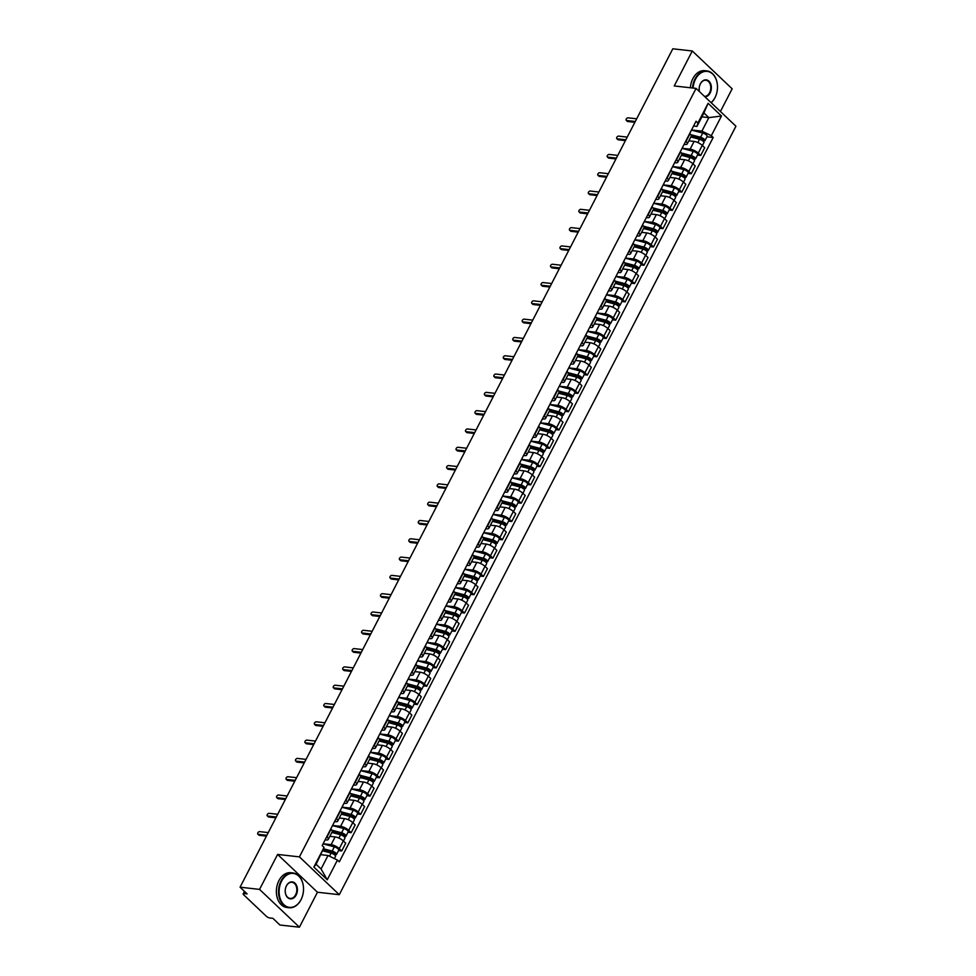<?xml version="1.0" encoding="UTF-8"?>
<svg xmlns="http://www.w3.org/2000/svg" width="976" height="976" viewBox="0 0 976 976"><rect width="100%" height="100%" fill="white"/><g stroke="black" fill="none" stroke-linecap="round" stroke-linejoin="round"><path stroke-width="1.46" d="M720.422 111.508L732.146 88.804L692.289 50.984L672.806 48.8L240.072 887.196L259.555 889.392L299.412 927.2L317.456 892.235L339.282 894.687L735.928 126.209L696.071 88.401L299.425 856.879L277.599 854.427L259.555 889.392M299.412 927.2L279.929 925.016L272.877 918.318L269.84 917.977A2.806 0.927 -152.7 0 1 266.289 916.244L243.732 894.846A2.806 0.927 -152.7 0 1 243.195 893.784L244.451 891.356M692.289 50.984L674.233 85.949L696.071 88.401M244.976 891.844L244.098 893.552L247.123 893.894L240.072 887.196M244.098 893.552A2.806 0.927 -152.7 0 0 243.195 893.784M323.117 843.764L331.12 844.667A6.442 2.147 27.3 0 1 339.294 848.644L341.722 850.95L345.724 843.215L343.296 840.909A6.442 2.147 -152.7 0 0 335.122 836.92L329.851 836.334M328.241 839.445L332.23 831.711A6.442 2.147 -152.7 0 0 331.01 829.258L327.021 837.005A6.442 2.147 27.3 0 1 328.241 839.445A6.442 2.147 27.3 0 1 326.179 839.97L325.13 839.86M338.513 850.596L341.722 850.95M332.56 825.464L340.575 826.367A6.442 2.147 27.3 0 1 348.737 830.344L351.177 832.65L355.166 824.915L352.739 822.597A6.442 2.147 -152.7 0 0 344.565 818.62L339.294 818.022M336.195 818.437L336.464 818.705A6.442 2.147 27.3 0 1 337.684 821.145A6.442 2.147 27.3 0 1 335.634 821.67L334.585 821.56M347.968 832.296L351.177 832.65M337.684 821.145L341.685 813.411A6.442 2.147 -152.7 0 0 340.465 810.958L340.185 810.69M342.015 807.164L350.018 808.055A6.442 2.147 27.3 0 1 358.192 812.044L360.62 814.35L364.621 806.603L362.181 804.297A6.442 2.147 -152.7 0 0 354.02 800.32L348.749 799.722M345.638 800.137L345.907 800.393A6.442 2.147 27.3 0 1 347.139 802.845A6.442 2.147 27.3 0 1 345.077 803.37L344.028 803.248M357.411 813.984L360.62 814.35M347.139 802.845L351.128 795.098A6.442 2.147 -152.7 0 0 349.908 792.658L349.628 792.39M351.458 788.852L359.461 789.755A6.442 2.147 27.3 0 1 367.635 793.744L370.063 796.05L374.064 788.303L371.636 785.997A6.442 2.147 -152.7 0 0 363.462 782.008L358.192 781.422M355.081 781.837L355.362 782.093A6.442 2.147 27.3 0 1 356.582 784.545A6.442 2.147 27.3 0 1 354.52 785.07L353.471 784.948M366.854 795.684L370.063 796.05M356.582 784.545L360.571 776.798A6.442 2.147 -152.7 0 0 359.351 774.346L359.083 774.09M360.9 770.552L368.916 771.455A6.442 2.147 27.3 0 1 377.078 775.444L379.518 777.75L383.507 770.003L381.079 767.697A6.442 2.147 -152.7 0 0 372.905 763.708L367.635 763.122M364.524 763.525L364.804 763.793A6.442 2.147 27.3 0 1 366.024 766.245A6.442 2.147 27.3 0 1 363.975 766.77L362.926 766.648M376.309 777.384L379.518 777.75M366.024 766.245L370.026 758.498A6.442 2.147 -152.7 0 0 368.806 756.046L368.525 755.79M370.355 752.252L378.359 753.155A6.442 2.147 27.3 0 1 386.533 757.132L388.96 759.438L392.962 751.703L390.522 749.397A6.442 2.147 -152.7 0 0 382.36 745.408L377.09 744.81M373.979 745.225L374.247 745.493A6.442 2.147 27.3 0 1 375.467 747.933A6.442 2.147 27.3 0 1 373.418 748.458L372.368 748.348M385.752 759.084L388.96 759.438M375.467 747.933L379.469 740.198A6.442 2.147 -152.7 0 0 378.249 737.746L377.968 737.49M379.798 733.952L387.801 734.855A6.442 2.147 27.3 0 1 395.975 738.832L398.403 741.138L402.405 733.391L399.977 731.085A6.442 2.147 -152.7 0 0 391.803 727.108L386.533 726.51M383.422 726.925L383.702 727.193A6.442 2.147 27.3 0 1 384.922 729.633A6.442 2.147 27.3 0 1 382.86 730.158L381.811 730.048M395.195 740.784L398.403 741.138M384.922 729.633L388.912 721.886A6.442 2.147 -152.7 0 0 387.692 719.446L387.423 719.178M389.241 715.652L397.256 716.543A6.442 2.147 27.3 0 1 405.418 720.532L407.858 722.838L411.848 715.091L409.42 712.785A6.442 2.147 -152.7 0 0 401.246 708.808L395.975 708.21M392.864 708.625L393.145 708.881A6.442 2.147 27.3 0 1 394.365 711.333A6.442 2.147 27.3 0 1 392.315 711.858L391.266 711.736M404.65 722.472L407.858 722.838M394.365 711.333L398.367 703.586A6.442 2.147 -152.7 0 0 397.147 701.146L396.866 700.878M398.696 697.34L406.699 698.243A6.442 2.147 27.3 0 1 414.873 702.232L417.301 704.538L421.303 696.791L418.863 694.485A6.442 2.147 -152.7 0 0 410.701 690.496L405.43 689.91M402.319 690.325L402.588 690.581A6.442 2.147 27.3 0 1 403.808 693.033A6.442 2.147 27.3 0 1 401.758 693.558L400.709 693.436M414.092 704.172L417.301 704.538M403.808 693.033L407.809 685.286A6.442 2.147 -152.7 0 0 406.589 682.834L406.309 682.578M408.139 679.04L416.142 679.943A6.442 2.147 27.3 0 1 424.316 683.92L426.744 686.238L430.745 678.491L428.318 676.185A6.442 2.147 -152.7 0 0 420.144 672.196L414.873 671.61M411.762 672.013L412.043 672.281A6.442 2.147 27.3 0 1 413.263 674.733A6.442 2.147 27.3 0 1 411.201 675.258L410.152 675.136M423.535 685.872L426.744 686.238M413.263 674.733L417.252 666.986A6.442 2.147 -152.7 0 0 416.032 664.534L415.764 664.278M417.582 660.74L425.597 661.643A6.442 2.147 27.3 0 1 433.759 665.62L436.199 667.926L440.188 660.191L437.76 657.885A6.442 2.147 -152.7 0 0 429.586 653.896L424.316 653.298M421.205 653.713L421.486 653.981A6.442 2.147 27.3 0 1 422.706 656.421A6.442 2.147 27.3 0 1 420.656 656.946L419.607 656.836M432.99 667.572L436.199 667.926M422.706 656.421L426.707 648.686A6.442 2.147 -152.7 0 0 425.487 646.234L425.207 645.966M427.037 642.44L435.04 643.33A6.442 2.147 27.3 0 1 443.214 647.32L445.642 649.626L449.643 641.879L447.203 639.573A6.442 2.147 -152.7 0 0 439.041 635.596L433.759 634.998M430.66 635.413L430.928 635.669A6.442 2.147 27.3 0 1 432.148 638.121A6.442 2.147 27.3 0 1 430.099 638.646L429.05 638.524M442.433 649.272L445.642 649.626M432.148 638.121L436.15 630.374A6.442 2.147 -152.7 0 0 434.93 627.934L434.649 627.666M436.479 624.14L444.483 625.03A6.442 2.147 27.3 0 1 452.657 629.02L455.084 631.326L459.086 623.579L456.658 621.273A6.442 2.147 -152.7 0 0 448.484 617.296L443.214 616.698M440.103 617.113L440.383 617.369A6.442 2.147 27.3 0 1 441.603 619.821A6.442 2.147 27.3 0 1 439.542 620.346L438.492 620.224M451.876 630.96L455.084 631.326M441.603 619.821L445.593 612.074A6.442 2.147 -152.7 0 0 444.373 609.634L444.104 609.366M445.922 605.828L453.938 606.73A6.442 2.147 27.3 0 1 462.099 610.72L464.539 613.026L468.529 605.279L466.101 602.973A6.442 2.147 -152.7 0 0 457.927 598.983L452.657 598.398M449.546 598.813L449.826 599.069A6.442 2.147 27.3 0 1 451.046 601.521A6.442 2.147 27.3 0 1 448.984 602.046L447.935 601.924M461.331 612.66L464.539 613.026M451.046 601.521L455.048 593.774A6.442 2.147 -152.7 0 0 453.828 591.322L453.547 591.066M455.377 587.528L463.38 588.43A6.442 2.147 27.3 0 1 471.554 592.408L473.982 594.713L477.984 586.979L475.544 584.673A6.442 2.147 -152.7 0 0 467.382 580.683L462.099 580.098M459.001 580.5L459.269 580.769A6.442 2.147 27.3 0 1 460.489 583.209A6.442 2.147 27.3 0 1 458.439 583.733L457.39 583.624M470.774 594.36L473.982 594.713M460.489 583.209L464.491 575.474A6.442 2.147 -152.7 0 0 463.271 573.022L462.99 572.766M464.82 569.228L472.823 570.13A6.442 2.147 27.3 0 1 480.997 574.108L483.425 576.413L487.427 568.679L484.999 566.361A6.442 2.147 -152.7 0 0 476.825 562.383L471.554 561.786M468.443 562.2L468.724 562.469A6.442 2.147 27.3 0 1 469.944 564.909A6.442 2.147 27.3 0 1 467.882 565.433L466.833 565.324M480.216 576.06L483.425 576.413M469.944 564.909L473.933 557.174A6.442 2.147 -152.7 0 0 472.713 554.722L472.445 554.453M474.263 550.928L482.278 551.818A6.442 2.147 27.3 0 1 490.44 555.808L492.88 558.113L496.869 550.366L494.442 548.061A6.442 2.147 -152.7 0 0 486.268 544.083L480.997 543.486M477.886 543.9L478.167 544.157A6.442 2.147 27.3 0 1 479.387 546.609A6.442 2.147 27.3 0 1 477.325 547.133L476.276 547.011M489.671 557.747L492.88 558.113M479.387 546.609L483.388 538.862A6.442 2.147 -152.7 0 0 482.168 536.422L481.888 536.153M483.706 532.615L491.721 533.518A6.442 2.147 27.3 0 1 499.895 537.508L502.323 539.813L506.312 532.066L503.884 529.761A6.442 2.147 -152.7 0 0 495.71 525.771L490.44 525.186M487.341 525.6L487.61 525.857A6.442 2.147 27.3 0 1 488.83 528.309A6.442 2.147 27.3 0 1 486.78 528.833L485.731 528.711M499.114 539.447L502.323 539.813M488.83 528.309L492.831 520.562A6.442 2.147 -152.7 0 0 491.611 518.11L491.331 517.853M493.161 514.315L501.164 515.218A6.442 2.147 27.3 0 1 509.338 519.208L511.766 521.513L515.767 513.766L513.327 511.461A6.442 2.147 -152.7 0 0 505.165 507.471L499.895 506.886M496.784 507.288L497.065 507.557A6.442 2.147 27.3 0 1 498.285 510.009A6.442 2.147 27.3 0 1 496.223 510.533L495.174 510.411M508.557 521.147L511.766 521.513M498.285 510.009L502.274 502.262A6.442 2.147 -152.7 0 0 501.054 499.81L500.786 499.553M502.603 496.015L510.619 496.918A6.442 2.147 27.3 0 1 518.781 500.895L521.221 503.201L525.21 495.466L522.782 493.161A6.442 2.147 -152.7 0 0 514.608 489.171L509.338 488.573M506.227 488.988L506.507 489.257A6.442 2.147 27.3 0 1 507.727 491.697A6.442 2.147 27.3 0 1 505.666 492.221L504.616 492.111M518.012 502.847L521.221 503.201M507.727 491.697L511.729 483.962A6.442 2.147 -152.7 0 0 510.509 481.51L510.228 481.253M512.046 477.715L520.062 478.606A6.442 2.147 27.3 0 1 528.236 482.595L530.663 484.901L534.653 477.154L532.225 474.848A6.442 2.147 -152.7 0 0 524.051 470.871L518.781 470.273M515.682 470.688L515.95 470.944A6.442 2.147 27.3 0 1 517.17 473.397A6.442 2.147 27.3 0 1 515.121 473.921L514.071 473.811M527.455 484.547L530.663 484.901M517.17 473.397L521.172 465.65A6.442 2.147 -152.7 0 0 519.952 463.21L519.671 462.941M521.501 459.415L529.504 460.306A6.442 2.147 27.3 0 1 537.678 464.295L540.106 466.601L544.108 458.854L541.668 456.548A6.442 2.147 -152.7 0 0 533.506 452.571L528.236 451.973M525.125 452.388L525.405 452.644A6.442 2.147 27.3 0 1 526.625 455.097A6.442 2.147 27.3 0 1 524.563 455.621L523.514 455.499M536.898 466.235L540.106 466.601M526.625 455.097L530.615 447.35A6.442 2.147 -152.7 0 0 529.395 444.91L529.126 444.641M530.944 441.103L538.947 442.006A6.442 2.147 27.3 0 1 547.121 445.995L549.549 448.301L553.551 440.554L551.123 438.248A6.442 2.147 -152.7 0 0 542.949 434.259L537.678 433.673M534.567 434.088L534.848 434.344A6.442 2.147 27.3 0 1 536.068 436.797A6.442 2.147 27.3 0 1 534.006 437.321L532.957 437.199M546.34 447.935L549.549 448.301M536.068 436.797L540.057 429.05A6.442 2.147 -152.7 0 0 538.837 426.597L538.569 426.341M540.387 422.803L548.402 423.706A6.442 2.147 27.3 0 1 556.564 427.683L559.004 429.989L562.993 422.254L560.566 419.948A6.442 2.147 -152.7 0 0 552.392 415.959L547.121 415.373M544.022 415.776L544.291 416.044A6.442 2.147 27.3 0 1 545.511 418.497A6.442 2.147 27.3 0 1 543.461 419.021L542.412 418.899M555.795 429.635L559.004 429.989M545.511 418.497L549.512 410.75A6.442 2.147 -152.7 0 0 548.292 408.297L548.012 408.041M549.842 404.503L557.845 405.406A6.442 2.147 27.3 0 1 566.019 409.383L568.447 411.689L572.448 403.954L570.008 401.648A6.442 2.147 -152.7 0 0 561.847 397.659L556.576 397.061M553.465 397.476L553.746 397.744A6.442 2.147 27.3 0 1 554.966 400.184A6.442 2.147 27.3 0 1 552.904 400.709L551.855 400.599M565.238 411.335L568.447 411.689M554.966 400.184L558.955 392.45A6.442 2.147 -152.7 0 0 557.735 389.997L557.455 389.729M559.285 386.203L567.288 387.094A6.442 2.147 27.3 0 1 575.462 391.083L577.89 393.389L581.891 385.642L579.463 383.336A6.442 2.147 -152.7 0 0 571.289 379.359L566.019 378.761M562.908 379.176L563.189 379.432A6.442 2.147 27.3 0 1 564.409 381.884A6.442 2.147 27.3 0 1 562.347 382.409L561.298 382.287M574.681 393.035L577.89 393.389M564.409 381.884L568.398 374.137A6.442 2.147 -152.7 0 0 567.178 371.697L566.91 371.429M568.727 367.891L576.743 368.794A6.442 2.147 27.3 0 1 584.905 372.783L587.345 375.089L591.334 367.342L588.906 365.036A6.442 2.147 -152.7 0 0 580.732 361.047L575.462 360.461M572.363 360.876L572.631 361.132A6.442 2.147 27.3 0 1 573.851 363.584A6.442 2.147 27.3 0 1 571.802 364.109L570.753 363.987M584.136 374.723L587.345 375.089M573.851 363.584L577.853 355.837A6.442 2.147 -152.7 0 0 576.633 353.385L576.352 353.129M578.182 349.591L586.186 350.494A6.442 2.147 27.3 0 1 594.36 354.483L596.787 356.789L600.789 349.042L598.349 346.736A6.442 2.147 -152.7 0 0 590.187 342.747L584.917 342.161M581.806 342.576L582.074 342.832A6.442 2.147 27.3 0 1 583.294 345.284A6.442 2.147 27.3 0 1 581.245 345.809L580.195 345.687M593.579 356.423L596.787 356.789M583.294 345.284L587.296 337.537A6.442 2.147 -152.7 0 0 586.076 335.085L585.795 334.829M587.625 331.291L595.628 332.194A6.442 2.147 27.3 0 1 603.802 336.171L606.23 338.477L610.232 330.742L607.804 328.436A6.442 2.147 -152.7 0 0 599.63 324.447L594.36 323.861M591.249 324.264L591.529 324.532A6.442 2.147 27.3 0 1 592.749 326.972A6.442 2.147 27.3 0 1 590.687 327.497L589.638 327.387M603.022 338.123L606.23 338.477M592.749 326.972L596.739 319.237A6.442 2.147 -152.7 0 0 595.519 316.785L595.25 316.529M597.068 312.991L605.083 313.894A6.442 2.147 27.3 0 1 613.245 317.871L615.685 320.177L619.675 312.43L617.247 310.124A6.442 2.147 -152.7 0 0 609.073 306.147L603.802 305.549M600.691 305.964L600.972 306.232A6.442 2.147 27.3 0 1 602.192 308.672A6.442 2.147 27.3 0 1 600.142 309.197L599.093 309.087M612.477 319.823L615.685 320.177M602.192 308.672L606.194 300.937A6.442 2.147 -152.7 0 0 604.974 298.485L604.693 298.217M606.523 294.691L614.526 295.582A6.442 2.147 27.3 0 1 622.7 299.571L625.128 301.877L629.13 294.13L626.69 291.824A6.442 2.147 -152.7 0 0 618.528 287.847L613.257 287.249M610.146 287.664L610.415 287.92A6.442 2.147 27.3 0 1 611.635 290.372A6.442 2.147 27.3 0 1 609.585 290.897L608.536 290.775M621.919 301.511L625.128 301.877M611.635 290.372L615.636 282.625A6.442 2.147 -152.7 0 0 614.416 280.185L614.136 279.917M615.966 276.379L623.969 277.282A6.442 2.147 27.3 0 1 632.143 281.271L634.571 283.577L638.572 275.83L636.145 273.524A6.442 2.147 -152.7 0 0 627.971 269.535L622.7 268.949M619.589 269.364L619.87 269.62A6.442 2.147 27.3 0 1 621.09 272.072A6.442 2.147 27.3 0 1 619.028 272.597L617.979 272.475M631.362 283.211L634.571 283.577M621.09 272.072L625.079 264.325A6.442 2.147 -152.7 0 0 623.859 261.873L623.591 261.617M625.409 258.079L633.424 258.982A6.442 2.147 27.3 0 1 641.586 262.959L644.026 265.277L648.015 257.53L645.587 255.224A6.442 2.147 -152.7 0 0 637.413 251.235L632.143 250.649M629.032 251.052L629.313 251.32A6.442 2.147 27.3 0 1 630.533 253.772A6.442 2.147 27.3 0 1 628.483 254.297L627.434 254.175M640.817 264.911L644.026 265.277M630.533 253.772L634.534 246.025A6.442 2.147 -152.7 0 0 633.314 243.573L633.034 243.317M634.864 239.779L642.867 240.682A6.442 2.147 27.3 0 1 651.041 244.659L653.469 246.965L657.47 239.23L655.03 236.924A6.442 2.147 -152.7 0 0 646.868 232.935L641.586 232.337M638.487 232.752L638.755 233.02A6.442 2.147 27.3 0 1 639.975 235.46A6.442 2.147 27.3 0 1 637.926 235.985L636.877 235.875M650.26 246.611L653.469 246.965M639.975 235.46L643.977 227.725A6.442 2.147 -152.7 0 0 642.757 225.273L642.476 225.017M644.306 221.479L652.31 222.369A6.442 2.147 27.3 0 1 660.484 226.359L662.911 228.665L666.913 220.918L664.485 218.612A6.442 2.147 -152.7 0 0 656.311 214.635L651.041 214.037M647.93 214.452L648.21 214.708A6.442 2.147 27.3 0 1 649.43 217.16A6.442 2.147 27.3 0 1 647.369 217.685L646.319 217.575M659.703 228.311L662.911 228.665M649.43 217.16L653.42 209.413A6.442 2.147 -152.7 0 0 652.2 206.973L651.931 206.705M653.749 203.179L661.765 204.069A6.442 2.147 27.3 0 1 669.926 208.059L672.366 210.365L676.356 202.618L673.928 200.312A6.442 2.147 -152.7 0 0 665.754 196.335L660.484 195.737M657.373 196.152L657.653 196.408A6.442 2.147 27.3 0 1 658.873 198.86A6.442 2.147 27.3 0 1 656.811 199.385L655.762 199.263M669.158 209.999L672.366 210.365M658.873 198.86L662.875 191.113A6.442 2.147 -152.7 0 0 661.655 188.673L661.374 188.405M663.204 184.867L671.207 185.769A6.442 2.147 27.3 0 1 679.381 189.759L681.809 192.065L685.811 184.318L683.371 182.012A6.442 2.147 -152.7 0 0 675.209 178.022L669.926 177.437M666.828 177.852L667.096 178.108A6.442 2.147 27.3 0 1 668.316 180.56A6.442 2.147 27.3 0 1 666.266 181.085L665.217 180.963M678.601 191.699L681.809 192.065M668.316 180.56L672.318 172.813A6.442 2.147 -152.7 0 0 671.098 170.361L670.817 170.105M672.647 166.567L680.65 167.469A6.442 2.147 27.3 0 1 688.824 171.447L691.252 173.752L695.254 166.018L692.826 163.712A6.442 2.147 -152.7 0 0 684.652 159.722L679.381 159.137M676.27 159.539L676.551 159.808A6.442 2.147 27.3 0 1 677.771 162.26A6.442 2.147 27.3 0 1 675.709 162.785L674.66 162.663M688.043 173.399L691.252 173.752M677.771 162.26L681.76 154.513A6.442 2.147 -152.7 0 0 680.54 152.061L680.272 151.805M682.09 148.267L690.105 149.169A6.442 2.147 27.3 0 1 698.267 153.147L700.707 155.452L704.696 147.718L702.269 145.4A6.442 2.147 -152.7 0 0 694.095 141.422L688.824 140.825M685.713 141.239L685.994 141.508A6.442 2.147 27.3 0 1 687.214 143.948A6.442 2.147 27.3 0 1 685.152 144.472L684.103 144.363M697.498 155.099L700.707 155.452M687.214 143.948L691.215 136.213A6.442 2.147 -152.7 0 0 689.995 133.761L689.715 133.492M328.021 855.488L337.44 860.076L327.265 879.791L313.869 867.078L324.044 847.375L316.114 864.297L321.067 868.982L328.021 855.488L321.067 854.708M701.903 116.852L708.857 117.632L703.916 112.948L696.949 126.441L697.913 123.013L696.047 121.231L322.178 845.594L324.044 847.375M697.913 123.013L708.088 103.297L721.484 116.01L711.309 135.713L701.89 131.126L708.857 117.632L721.484 116.01M337.44 860.076L339.306 861.857L713.188 137.494L711.309 135.713M339.282 894.687L299.425 856.879M317.456 892.235L277.599 854.427M691.533 129.967L701.89 131.126M696.949 126.441L693.558 126.05M706.941 136.799L713.188 137.494M327.265 879.791L321.067 868.982M313.869 867.078L316.114 864.297M703.916 112.948L708.088 103.297M266.436 836.115L259.287 835.31A1.61 1 133.5 0 1 258.884 835.127A1.61 1 133.5 0 1 258.677 834.724M268.254 832.601L259.64 831.625A1.61 1 -46.5 0 0 258.006 832.565A1.61 1 -46.5 0 0 257.847 834.151A1.61 1 -46.5 0 0 258.25 834.321L266.863 835.297M323.019 850.926L331.12 853.061A3.501 1.171 27.3 0 1 334.341 854.659A3.501 1.171 27.3 0 1 335.512 856.416L334.39 858.587M323.446 849.498L332.816 851.975L334.927 853.597L334.024 854.427M323.642 848.815L332.157 851.072A3.501 1.171 27.3 0 1 335.366 852.67A3.501 1.171 27.3 0 1 336.537 854.427A3.501 1.171 27.3 0 1 335.427 854.708L335.097 855.342M323.068 843.862L334.329 846.851A3.501 1.171 27.3 0 1 337.55 848.437A3.501 1.171 27.3 0 1 338.721 850.206L336.537 854.427M334.719 853.073L335.427 854.708M275.891 817.815L268.742 817.01A1.61 1 133.5 0 1 268.327 816.827A1.61 1 133.5 0 1 268.119 816.424M277.709 814.289L269.095 813.325A1.61 1 -46.5 0 0 267.448 814.265A1.61 1 -46.5 0 0 267.29 815.838A1.61 1 -46.5 0 0 267.705 816.021L276.306 816.997M285.334 799.503L278.184 798.71A1.61 1 133.5 0 1 277.77 798.527A1.61 1 133.5 0 1 277.574 798.124M287.151 795.989L278.538 795.025A1.61 1 -46.5 0 0 276.891 795.952A1.61 1 -46.5 0 0 276.733 797.538A1.61 1 -46.5 0 0 277.147 797.721L285.761 798.685M331.852 832.455L340.575 834.761A3.501 1.171 27.3 0 1 343.784 836.359A3.501 1.171 27.3 0 1 344.955 838.116L343.442 841.056M332.279 831.04L342.259 833.675L344.369 835.285L343.467 836.127M331.84 830.186L341.6 832.772A3.501 1.171 27.3 0 1 344.821 834.358A3.501 1.171 27.3 0 1 345.992 836.127A3.501 1.171 27.3 0 1 344.87 836.408L344.54 837.042M332.511 825.562L343.784 828.539A3.501 1.171 27.3 0 1 346.992 830.137A3.501 1.171 27.3 0 1 348.164 831.906L345.992 836.127M344.174 834.773L344.87 836.408M341.295 814.155L350.018 816.461A3.501 1.171 27.3 0 1 353.239 818.059A3.501 1.171 27.3 0 1 354.41 819.816L352.897 822.744M341.722 812.74L351.714 815.375L353.812 816.985L352.922 817.827M341.295 811.886L351.043 814.46A3.501 1.171 27.3 0 1 354.264 816.058A3.501 1.171 27.3 0 1 355.435 817.827A3.501 1.171 27.3 0 1 354.312 818.108L353.995 818.742M341.954 807.262L353.227 810.239A3.501 1.171 27.3 0 1 356.447 811.837A3.501 1.171 27.3 0 1 357.619 813.594L355.435 817.827M353.617 816.473L354.312 818.108M301.047 899.616A17.08 12.139 96.4 0 0 298.705 876.07A17.08 12.139 96.4 0 0 281.588 881.157A17.08 12.139 96.4 0 0 283.931 904.703A17.08 12.139 96.4 0 0 301.047 899.616M281.051 880.901A17.507 12.444 -83.6 0 1 292.971 872.959A17.507 12.444 -83.6 0 1 300.986 899.799A17.507 12.444 -83.6 0 1 289.067 907.741A17.507 12.444 -83.6 0 1 281.051 880.901M296.179 894.992A8.54 6.076 -83.6 0 1 287.627 897.542A8.54 6.076 -83.6 0 1 286.456 885.769A8.54 6.076 -83.6 0 1 295.008 883.231A8.54 6.076 -83.6 0 1 296.179 894.992M286.395 885.964A8.125 5.771 96.4 0 0 290.116 898.42A8.125 5.771 96.4 0 0 295.643 894.736A8.125 5.771 96.4 0 0 291.934 882.28A8.125 5.771 96.4 0 0 286.395 885.964M289.067 907.741L286.92 907.497A17.507 12.444 -83.6 0 1 278.904 880.657A17.507 12.444 -83.6 0 1 290.824 872.715L292.971 872.959M711.089 102.651A17.08 12.139 96.4 0 0 715.005 97.576A17.08 12.139 96.4 0 0 712.663 74.042A17.08 12.139 96.4 0 0 695.546 79.129A17.08 12.139 96.4 0 0 693.119 88.072M692.521 87.999A17.507 12.444 -83.6 0 1 695.022 78.873A17.507 12.444 -83.6 0 1 706.929 70.931A17.507 12.444 -83.6 0 1 714.944 97.771A17.507 12.444 -83.6 0 1 711.199 102.748M699.475 91.634A8.54 6.076 -83.6 0 1 700.414 83.741A8.54 6.076 -83.6 0 1 708.966 81.191A8.54 6.076 -83.6 0 1 710.138 92.964A8.54 6.076 -83.6 0 1 704.989 96.868M704.513 96.417A8.125 5.771 96.4 0 0 709.601 92.708A8.125 5.771 96.4 0 0 705.892 80.252A8.125 5.771 96.4 0 0 700.353 83.936A8.125 5.771 96.4 0 0 699.536 91.683M690.374 87.767A17.507 12.444 -83.6 0 1 692.862 78.629A17.507 12.444 -83.6 0 1 704.782 70.687L706.929 70.931M294.776 781.203L287.627 780.397A1.61 1 133.5 0 1 287.212 780.227A1.61 1 133.5 0 1 287.017 779.824M296.594 777.689L287.981 776.725A1.61 1 -46.5 0 0 286.346 777.652A1.61 1 -46.5 0 0 286.188 779.238A1.61 1 -46.5 0 0 286.59 779.421L295.203 780.385M304.231 762.903L297.082 762.097A1.61 1 133.5 0 1 296.667 761.914A1.61 1 133.5 0 1 296.46 761.512M306.049 759.389L297.436 758.413A1.61 1 -46.5 0 0 295.789 759.352A1.61 1 -46.5 0 0 295.63 760.938A1.61 1 -46.5 0 0 296.045 761.121L304.646 762.085M313.674 744.603L306.525 743.797A1.61 1 133.5 0 1 306.11 743.614A1.61 1 133.5 0 1 305.915 743.212M315.492 741.077L306.879 740.113A1.61 1 -46.5 0 0 305.232 741.052A1.61 1 -46.5 0 0 305.073 742.638A1.61 1 -46.5 0 0 305.488 742.809L314.101 743.785M350.738 795.855L359.461 798.161A3.501 1.171 27.3 0 1 362.682 799.747A3.501 1.171 27.3 0 1 363.853 801.516L362.34 804.444M351.177 794.427L361.157 797.075L363.267 798.685L362.364 799.527M350.738 793.586L360.498 796.16A3.501 1.171 27.3 0 1 363.706 797.758A3.501 1.171 27.3 0 1 364.878 799.515A3.501 1.171 27.3 0 1 363.767 799.808L363.438 800.442M351.409 788.962L362.669 791.939A3.501 1.171 27.3 0 1 365.89 793.537A3.501 1.171 27.3 0 1 367.061 795.294L364.878 799.515M363.06 798.173L363.767 799.808M360.193 777.543L368.904 779.848A3.501 1.171 27.3 0 1 372.124 781.447A3.501 1.171 27.3 0 1 373.296 783.216L371.783 786.144M360.62 776.127L370.599 778.775L372.71 780.385L371.807 781.215M360.181 775.286L369.941 777.86A3.501 1.171 27.3 0 1 373.161 779.458A3.501 1.171 27.3 0 1 374.333 781.215A3.501 1.171 27.3 0 1 373.21 781.495L372.881 782.13M360.852 770.662L372.124 773.639A3.501 1.171 27.3 0 1 375.333 775.237A3.501 1.171 27.3 0 1 376.504 776.994L374.333 781.215M372.515 779.861L373.21 781.495M369.636 759.243L378.359 761.548A3.501 1.171 27.3 0 1 381.579 763.147A3.501 1.171 27.3 0 1 382.751 764.903L381.238 767.844M370.063 757.827L380.054 760.463L382.153 762.073L381.262 762.915M369.636 756.973L379.383 759.56A3.501 1.171 27.3 0 1 382.604 761.158A3.501 1.171 27.3 0 1 383.775 762.915A3.501 1.171 27.3 0 1 382.653 763.195L382.336 763.83M370.294 752.35L381.567 755.326A3.501 1.171 27.3 0 1 384.788 756.925A3.501 1.171 27.3 0 1 385.959 758.694L383.775 762.915M381.958 761.561L382.653 763.195M379.078 740.943L387.801 743.248A3.501 1.171 27.3 0 1 391.022 744.847A3.501 1.171 27.3 0 1 392.193 746.603L390.681 749.531M379.518 739.527L389.497 742.163L391.608 743.773L390.705 744.615M379.078 738.673L388.838 741.248A3.501 1.171 27.3 0 1 392.047 742.846A3.501 1.171 27.3 0 1 393.218 744.615A3.501 1.171 27.3 0 1 392.108 744.895L391.779 745.53M379.749 734.05L391.01 737.026A3.501 1.171 27.3 0 1 394.231 738.625A3.501 1.171 27.3 0 1 395.402 740.381L393.218 744.615M391.4 743.261L392.108 744.895M388.533 722.643L397.244 724.948A3.501 1.171 27.3 0 1 400.465 726.547A3.501 1.171 27.3 0 1 401.636 728.303L400.123 731.231M388.96 721.227L398.94 723.863L401.051 725.473L400.148 726.315M388.521 720.373L398.281 722.948A3.501 1.171 27.3 0 1 401.502 724.546A3.501 1.171 27.3 0 1 402.673 726.303A3.501 1.171 27.3 0 1 401.551 726.595L401.221 727.23M389.192 715.75L400.465 718.726A3.501 1.171 27.3 0 1 403.674 720.325A3.501 1.171 27.3 0 1 404.845 722.081L402.673 726.303M400.855 724.961L401.551 726.595M397.976 704.343L406.699 706.648A3.501 1.171 27.3 0 1 409.92 708.234A3.501 1.171 27.3 0 1 411.091 710.003L409.566 712.931M398.403 702.915L408.395 705.563L410.493 707.173L409.603 708.015M397.976 702.073L407.724 704.648A3.501 1.171 27.3 0 1 410.945 706.246A3.501 1.171 27.3 0 1 412.116 708.003A3.501 1.171 27.3 0 1 410.994 708.295L410.676 708.918M398.635 697.45L409.908 700.426A3.501 1.171 27.3 0 1 413.129 702.025A3.501 1.171 27.3 0 1 414.3 703.781L412.116 708.003M410.298 706.648L410.994 708.295M407.419 686.03L416.142 688.336A3.501 1.171 27.3 0 1 419.363 689.934A3.501 1.171 27.3 0 1 420.534 691.691L419.021 694.631M407.846 684.615L417.838 687.25L419.948 688.873L419.046 689.703M407.419 683.773L417.167 686.348A3.501 1.171 27.3 0 1 420.388 687.946A3.501 1.171 27.3 0 1 421.559 689.703A3.501 1.171 27.3 0 1 420.449 689.983L420.119 690.618M408.09 679.15L419.351 682.126A3.501 1.171 27.3 0 1 422.571 683.725A3.501 1.171 27.3 0 1 423.743 685.481L421.559 689.703M419.741 688.348L420.449 689.983M416.874 667.73L425.585 670.036A3.501 1.171 27.3 0 1 428.806 671.634A3.501 1.171 27.3 0 1 429.977 673.391L428.464 676.331M417.301 666.315L427.281 668.95L429.391 670.561L428.488 671.403M416.862 665.461L426.622 668.048A3.501 1.171 27.3 0 1 429.843 669.646A3.501 1.171 27.3 0 1 431.014 671.403A3.501 1.171 27.3 0 1 429.891 671.683L429.562 672.318M417.533 660.837L428.793 663.814A3.501 1.171 27.3 0 1 432.014 665.412A3.501 1.171 27.3 0 1 433.185 667.181L431.014 671.403M429.196 670.048L429.891 671.683M426.317 649.43L435.04 651.736A3.501 1.171 27.3 0 1 438.261 653.334A3.501 1.171 27.3 0 1 439.42 655.091L437.907 658.019M426.744 648.015L436.736 650.65L438.834 652.261L437.943 653.103M426.317 647.161L436.065 649.735A3.501 1.171 27.3 0 1 439.285 651.334A3.501 1.171 27.3 0 1 440.457 653.103A3.501 1.171 27.3 0 1 439.334 653.383L439.005 654.018M426.976 642.537L438.248 645.514A3.501 1.171 27.3 0 1 441.469 647.112A3.501 1.171 27.3 0 1 442.64 648.869L440.457 653.103M438.639 651.748L439.334 653.383M435.76 631.13L444.483 633.436A3.501 1.171 27.3 0 1 447.703 635.034A3.501 1.171 27.3 0 1 448.875 636.791L447.362 639.719M436.187 629.715L446.178 632.35L448.289 633.961L447.386 634.803M435.76 628.861L445.507 631.435A3.501 1.171 27.3 0 1 448.728 633.034A3.501 1.171 27.3 0 1 449.899 634.79A3.501 1.171 27.3 0 1 448.789 635.083L448.46 635.718M436.431 624.237L447.691 627.214A3.501 1.171 27.3 0 1 450.912 628.812A3.501 1.171 27.3 0 1 452.083 630.569L449.899 634.79M448.082 633.448L448.789 635.083M445.215 612.83L453.925 615.124A3.501 1.171 27.3 0 1 457.146 616.722A3.501 1.171 27.3 0 1 458.317 618.491L456.805 621.419M445.642 611.403L455.621 614.05L457.732 615.661L456.829 616.503M445.202 610.561L454.962 613.135A3.501 1.171 27.3 0 1 458.183 614.734A3.501 1.171 27.3 0 1 459.354 616.49A3.501 1.171 27.3 0 1 458.232 616.783L457.903 617.405M445.873 605.937L457.134 608.914A3.501 1.171 27.3 0 1 460.355 610.512A3.501 1.171 27.3 0 1 461.526 612.269L459.354 616.49M457.537 615.136L458.232 616.783M454.657 594.518L463.38 596.824A3.501 1.171 27.3 0 1 466.589 598.422A3.501 1.171 27.3 0 1 467.76 600.179L466.247 603.119M455.084 593.103L465.076 595.738L467.175 597.349L466.284 598.19M454.657 592.249L464.405 594.835A3.501 1.171 27.3 0 1 467.626 596.434A3.501 1.171 27.3 0 1 468.797 598.19A3.501 1.171 27.3 0 1 467.675 598.471L467.345 599.105M455.316 587.625L466.589 590.614A3.501 1.171 27.3 0 1 469.81 592.2A3.501 1.171 27.3 0 1 470.981 593.969L468.797 598.19M466.979 596.836L467.675 598.471M464.1 576.218L472.823 578.524A3.501 1.171 27.3 0 1 476.044 580.122A3.501 1.171 27.3 0 1 477.215 581.879L475.702 584.819M464.527 574.803L474.519 577.438L476.63 579.049L475.727 579.89M464.1 573.949L473.848 576.535A3.501 1.171 27.3 0 1 477.069 578.121A3.501 1.171 27.3 0 1 478.24 579.89A3.501 1.171 27.3 0 1 477.13 580.171L476.8 580.805M464.759 569.325L476.032 572.302A3.501 1.171 27.3 0 1 479.253 573.9A3.501 1.171 27.3 0 1 480.424 575.669L478.24 579.89M476.422 578.536L477.13 580.171M473.555 557.918L482.266 560.224A3.501 1.171 27.3 0 1 485.487 561.822A3.501 1.171 27.3 0 1 486.658 563.579L485.145 566.507M473.982 556.503L483.962 559.138L486.072 560.749L485.17 561.59M473.543 555.649L483.303 558.223A3.501 1.171 27.3 0 1 486.524 559.821A3.501 1.171 27.3 0 1 487.683 561.578A3.501 1.171 27.3 0 1 486.573 561.871L486.243 562.505M474.214 551.025L485.475 554.002A3.501 1.171 27.3 0 1 488.695 555.6A3.501 1.171 27.3 0 1 489.867 557.357L487.683 561.578M485.877 560.236L486.573 561.871M482.998 539.618L491.721 541.924A3.501 1.171 27.3 0 1 494.93 543.51A3.501 1.171 27.3 0 1 496.101 545.279L494.588 548.207M483.425 538.191L493.417 540.838L495.515 542.449L494.625 543.29M482.998 537.349L492.746 539.923A3.501 1.171 27.3 0 1 495.967 541.521A3.501 1.171 27.3 0 1 497.138 543.278A3.501 1.171 27.3 0 1 496.015 543.571L495.686 544.205M483.657 532.725L494.93 535.702A3.501 1.171 27.3 0 1 498.15 537.3A3.501 1.171 27.3 0 1 499.309 539.057L497.138 543.278M495.32 541.936L496.015 543.571M492.441 521.306L501.164 523.612A3.501 1.171 27.3 0 1 504.385 525.21A3.501 1.171 27.3 0 1 505.556 526.979L504.043 529.907M492.868 519.891L502.86 522.538L504.97 524.149L504.067 524.978M492.441 519.049L502.189 521.623A3.501 1.171 27.3 0 1 505.409 523.221A3.501 1.171 27.3 0 1 506.581 524.978A3.501 1.171 27.3 0 1 505.47 525.259L505.141 525.893M493.1 514.425L504.372 517.402A3.501 1.171 27.3 0 1 507.593 519A3.501 1.171 27.3 0 1 508.764 520.757L506.581 524.978M504.763 523.624L505.47 525.259M501.896 503.006L510.607 505.312A3.501 1.171 27.3 0 1 513.827 506.91A3.501 1.171 27.3 0 1 514.999 508.667L513.486 511.607M502.323 501.591L512.302 504.226L514.413 505.836L513.51 506.678M501.884 500.737L511.644 503.323A3.501 1.171 27.3 0 1 514.852 504.921A3.501 1.171 27.3 0 1 516.023 506.678A3.501 1.171 27.3 0 1 514.913 506.959L514.584 507.593M502.555 496.113L513.815 499.09A3.501 1.171 27.3 0 1 517.036 500.688A3.501 1.171 27.3 0 1 518.207 502.457L516.023 506.678M514.218 505.324L514.913 506.959M511.339 484.706L520.062 487.012A3.501 1.171 27.3 0 1 523.27 488.61A3.501 1.171 27.3 0 1 524.441 490.367L522.929 493.295M511.766 483.291L521.745 485.926L523.856 487.536L522.953 488.378M511.326 482.437L521.086 485.011A3.501 1.171 27.3 0 1 524.307 486.609A3.501 1.171 27.3 0 1 525.478 488.378A3.501 1.171 27.3 0 1 524.356 488.659L524.027 489.293M511.997 477.813L523.27 480.79A3.501 1.171 27.3 0 1 526.479 482.388A3.501 1.171 27.3 0 1 527.65 484.145L525.478 488.378M523.661 487.024L524.356 488.659M520.781 466.406L529.504 468.712A3.501 1.171 27.3 0 1 532.725 470.31A3.501 1.171 27.3 0 1 533.896 472.067L532.384 474.995M521.208 464.991L531.2 467.626L533.299 469.236L532.408 470.078M520.781 464.137L530.529 466.711A3.501 1.171 27.3 0 1 533.75 468.309A3.501 1.171 27.3 0 1 534.921 470.066A3.501 1.171 27.3 0 1 533.799 470.359L533.482 470.993M521.44 459.513L532.713 462.49A3.501 1.171 27.3 0 1 535.934 464.088A3.501 1.171 27.3 0 1 537.105 465.845L534.921 470.066M533.103 468.724L533.799 470.359M323.117 726.303L315.968 725.497A1.61 1 133.5 0 1 315.553 725.314A1.61 1 133.5 0 1 315.358 724.912M324.935 722.777L316.322 721.813A1.61 1 -46.5 0 0 314.687 722.74A1.61 1 -46.5 0 0 314.516 724.326A1.61 1 -46.5 0 0 314.931 724.509L323.544 725.473M332.572 707.99L325.423 707.197A1.61 1 133.5 0 1 325.008 707.014A1.61 1 133.5 0 1 324.801 706.612M334.378 704.477L325.777 703.513A1.61 1 -46.5 0 0 324.13 704.44A1.61 1 -46.5 0 0 323.971 706.026A1.61 1 -46.5 0 0 324.386 706.209L332.987 707.173M342.015 689.69L334.866 688.885A1.61 1 133.5 0 1 334.451 688.714A1.61 1 133.5 0 1 334.243 688.312M343.833 686.177L335.219 685.213A1.61 1 -46.5 0 0 333.572 686.14A1.61 1 -46.5 0 0 333.414 687.726A1.61 1 -46.5 0 0 333.829 687.909L342.442 688.873M351.458 671.39L344.308 670.585A1.61 1 133.5 0 1 343.894 670.402A1.61 1 133.5 0 1 343.698 670M353.275 667.877L344.662 666.901A1.61 1 -46.5 0 0 343.027 667.84A1.61 1 -46.5 0 0 342.857 669.426A1.61 1 -46.5 0 0 343.271 669.609L351.885 670.573M360.913 653.09L353.751 652.285A1.61 1 133.5 0 1 353.349 652.102A1.61 1 133.5 0 1 353.141 651.7M362.718 649.565L354.117 648.601A1.61 1 -46.5 0 0 352.47 649.54A1.61 1 -46.5 0 0 352.312 651.114A1.61 1 -46.5 0 0 352.726 651.297L361.327 652.273M370.355 634.79L363.206 633.985A1.61 1 133.5 0 1 362.791 633.802A1.61 1 133.5 0 1 362.584 633.4M372.173 631.265L363.56 630.301A1.61 1 -46.5 0 0 361.913 631.228A1.61 1 -46.5 0 0 361.754 632.814A1.61 1 -46.5 0 0 362.169 632.997L370.782 633.961M379.798 616.478L372.649 615.673A1.61 1 133.5 0 1 372.234 615.502A1.61 1 133.5 0 1 372.039 615.1M381.616 612.965L373.003 612.001A1.61 1 -46.5 0 0 371.368 612.928A1.61 1 -46.5 0 0 371.197 614.514A1.61 1 -46.5 0 0 371.612 614.697L380.225 615.661M389.253 598.178L382.092 597.373A1.61 1 133.5 0 1 381.689 597.19A1.61 1 133.5 0 1 381.482 596.8M391.059 594.665L382.458 593.689A1.61 1 -46.5 0 0 380.811 594.628A1.61 1 -46.5 0 0 380.652 596.214A1.61 1 -46.5 0 0 381.055 596.397L389.668 597.361M398.696 579.878L391.547 579.073A1.61 1 133.5 0 1 391.132 578.89A1.61 1 133.5 0 1 390.925 578.487M400.514 576.365L391.901 575.389A1.61 1 -46.5 0 0 390.254 576.328A1.61 1 -46.5 0 0 390.095 577.914A1.61 1 -46.5 0 0 390.51 578.085L399.123 579.061M408.139 561.578L400.99 560.773A1.61 1 133.5 0 1 400.575 560.59A1.61 1 133.5 0 1 400.38 560.187M409.957 558.052L401.343 557.089A1.61 1 -46.5 0 0 399.709 558.028A1.61 1 -46.5 0 0 399.538 559.602A1.61 1 -46.5 0 0 399.953 559.785L408.566 560.761M417.594 543.266L410.432 542.473A1.61 1 133.5 0 1 410.03 542.29A1.61 1 133.5 0 1 409.822 541.887M419.399 539.752L410.798 538.789A1.61 1 -46.5 0 0 409.151 539.716A1.61 1 -46.5 0 0 408.993 541.302A1.61 1 -46.5 0 0 409.395 541.485L418.009 542.449M427.037 524.966L419.887 524.161A1.61 1 133.5 0 1 419.473 523.99A1.61 1 133.5 0 1 419.265 523.587M428.854 521.452L420.241 520.489A1.61 1 -46.5 0 0 418.594 521.416A1.61 1 -46.5 0 0 418.436 523.002A1.61 1 -46.5 0 0 418.85 523.185L427.451 524.149M436.479 506.666L429.33 505.861A1.61 1 133.5 0 1 428.915 505.678A1.61 1 133.5 0 1 428.72 505.275M438.297 503.152L429.684 502.176A1.61 1 -46.5 0 0 428.037 503.116A1.61 1 -46.5 0 0 427.878 504.702A1.61 1 -46.5 0 0 428.293 504.885L436.906 505.849M445.922 488.366L438.773 487.561A1.61 1 133.5 0 1 438.37 487.378A1.61 1 133.5 0 1 438.163 486.975M447.74 484.84L439.139 483.876A1.61 1 -46.5 0 0 437.492 484.816A1.61 1 -46.5 0 0 437.333 486.402A1.61 1 -46.5 0 0 437.736 486.573L446.349 487.549M455.377 470.066L448.228 469.261A1.61 1 133.5 0 1 447.813 469.078A1.61 1 133.5 0 1 447.606 468.675M457.195 466.54L448.582 465.576A1.61 1 -46.5 0 0 446.935 466.504A1.61 1 -46.5 0 0 446.776 468.09A1.61 1 -46.5 0 0 447.191 468.273L455.792 469.236M464.82 451.754L457.671 450.961A1.61 1 133.5 0 1 457.256 450.778A1.61 1 133.5 0 1 457.061 450.375M466.638 448.24L458.025 447.276A1.61 1 -46.5 0 0 456.378 448.204A1.61 1 -46.5 0 0 456.219 449.79A1.61 1 -46.5 0 0 456.634 449.973L465.247 450.936M474.263 433.454L467.114 432.649A1.61 1 133.5 0 1 466.711 432.466A1.61 1 133.5 0 1 466.504 432.075M476.081 429.94L467.48 428.976A1.61 1 -46.5 0 0 465.833 429.904A1.61 1 -46.5 0 0 465.674 431.49A1.61 1 -46.5 0 0 466.077 431.673L474.69 432.636M483.718 415.154L476.569 414.349A1.61 1 133.5 0 1 476.154 414.166A1.61 1 133.5 0 1 475.946 413.763M485.536 411.64L476.922 410.664A1.61 1 -46.5 0 0 475.275 411.604A1.61 1 -46.5 0 0 475.117 413.19A1.61 1 -46.5 0 0 475.532 413.373L484.133 414.336M493.161 396.854L486.011 396.049A1.61 1 133.5 0 1 485.597 395.866A1.61 1 133.5 0 1 485.401 395.463M494.978 393.328L486.365 392.364A1.61 1 -46.5 0 0 484.718 393.304A1.61 1 -46.5 0 0 484.56 394.877A1.61 1 -46.5 0 0 484.974 395.06L493.588 396.036M502.603 378.554L495.454 377.749A1.61 1 133.5 0 1 495.052 377.566A1.61 1 133.5 0 1 494.844 377.163M504.421 375.028L495.808 374.064A1.61 1 -46.5 0 0 494.173 374.991A1.61 1 -46.5 0 0 494.015 376.577A1.61 1 -46.5 0 0 494.417 376.76L503.03 377.724M530.236 448.106L538.947 450.412A3.501 1.171 27.3 0 1 542.168 451.998A3.501 1.171 27.3 0 1 543.339 453.767L541.826 456.695M530.663 446.679L540.643 449.326L542.754 450.936L541.851 451.778M530.224 445.837L539.984 448.411A3.501 1.171 27.3 0 1 543.193 450.009A3.501 1.171 27.3 0 1 544.364 451.766A3.501 1.171 27.3 0 1 543.254 452.059L542.924 452.681M530.895 441.213L542.156 444.19A3.501 1.171 27.3 0 1 545.377 445.788A3.501 1.171 27.3 0 1 546.548 447.545L544.364 451.766M542.546 450.412L543.254 452.059M539.679 429.794L548.402 432.1A3.501 1.171 27.3 0 1 551.611 433.698A3.501 1.171 27.3 0 1 552.782 435.455L551.269 438.395M540.106 428.379L550.086 431.014L552.196 432.636L551.294 433.466M539.667 427.537L549.427 430.111A3.501 1.171 27.3 0 1 552.648 431.709A3.501 1.171 27.3 0 1 553.819 433.466A3.501 1.171 27.3 0 1 552.697 433.747L552.367 434.381M540.338 422.913L551.611 425.89A3.501 1.171 27.3 0 1 554.819 427.488A3.501 1.171 27.3 0 1 555.991 429.245L553.819 433.466M552.001 432.112L552.697 433.747M549.122 411.494L557.845 413.8A3.501 1.171 27.3 0 1 561.066 415.398A3.501 1.171 27.3 0 1 562.237 417.155L560.724 420.095M549.549 410.079L559.541 412.714L561.639 414.324L560.749 415.166M549.122 409.225L558.87 411.811A3.501 1.171 27.3 0 1 562.091 413.397A3.501 1.171 27.3 0 1 563.262 415.166A3.501 1.171 27.3 0 1 562.139 415.447L561.822 416.081M549.781 404.601L561.054 407.578A3.501 1.171 27.3 0 1 564.274 409.176A3.501 1.171 27.3 0 1 565.446 410.945L563.262 415.166M561.444 413.812L562.139 415.447M558.565 393.194L567.288 395.5A3.501 1.171 27.3 0 1 570.509 397.098A3.501 1.171 27.3 0 1 571.68 398.855L570.167 401.783M559.004 391.779L568.984 394.414L571.094 396.024L570.191 396.866M558.565 390.925L568.325 393.499A3.501 1.171 27.3 0 1 571.533 395.097A3.501 1.171 27.3 0 1 572.705 396.866A3.501 1.171 27.3 0 1 571.594 397.147L571.265 397.781M559.236 386.301L570.496 389.278A3.501 1.171 27.3 0 1 573.717 390.876A3.501 1.171 27.3 0 1 574.888 392.633L572.705 396.866M570.887 395.512L571.594 397.147M512.058 360.242L504.909 359.436A1.61 1 133.5 0 1 504.494 359.266A1.61 1 133.5 0 1 504.287 358.863M513.876 356.728L505.263 355.764A1.61 1 -46.5 0 0 503.616 356.691A1.61 1 -46.5 0 0 503.457 358.277A1.61 1 -46.5 0 0 503.872 358.46L512.473 359.424M568.02 374.894L576.743 377.2A3.501 1.171 27.3 0 1 579.951 378.798A3.501 1.171 27.3 0 1 581.123 380.555L579.61 383.483M568.447 373.466L578.426 376.114L580.537 377.724L579.634 378.566M568.008 372.625L577.768 375.199A3.501 1.171 27.3 0 1 580.988 376.797A3.501 1.171 27.3 0 1 582.16 378.554A3.501 1.171 27.3 0 1 581.037 378.847L580.708 379.481M568.679 368.001L579.951 370.978A3.501 1.171 27.3 0 1 583.16 372.576A3.501 1.171 27.3 0 1 584.331 374.333L582.16 378.554M580.342 377.212L581.037 378.847M521.501 341.942L514.352 341.136A1.61 1 133.5 0 1 513.937 340.953A1.61 1 133.5 0 1 513.742 340.551M523.319 338.428L514.706 337.452A1.61 1 -46.5 0 0 513.059 338.391A1.61 1 -46.5 0 0 512.9 339.977A1.61 1 -46.5 0 0 513.315 340.16L521.928 341.124M577.463 356.594L586.186 358.887A3.501 1.171 27.3 0 1 589.406 360.486A3.501 1.171 27.3 0 1 590.578 362.255L589.065 365.183M577.89 355.166L587.881 357.814L589.98 359.424L589.089 360.254M577.463 354.325L587.21 356.899A3.501 1.171 27.3 0 1 590.431 358.497A3.501 1.171 27.3 0 1 591.602 360.254A3.501 1.171 27.3 0 1 590.48 360.534L590.163 361.169M578.121 349.701L589.394 352.678A3.501 1.171 27.3 0 1 592.615 354.276A3.501 1.171 27.3 0 1 593.786 356.033L591.602 360.254M589.785 358.9L590.48 360.534M530.944 323.642L523.795 322.836A1.61 1 133.5 0 1 523.38 322.653A1.61 1 133.5 0 1 523.185 322.251M532.762 320.128L524.149 319.152A1.61 1 -46.5 0 0 522.514 320.091A1.61 1 -46.5 0 0 522.355 321.677A1.61 1 -46.5 0 0 522.758 321.848L531.371 322.824M586.905 338.282L595.628 340.587A3.501 1.171 27.3 0 1 598.849 342.186A3.501 1.171 27.3 0 1 600.02 343.942L598.508 346.883M587.345 336.866L597.324 339.502L599.435 341.112L598.532 341.954M586.905 336.012L596.665 338.599A3.501 1.171 27.3 0 1 599.874 340.197A3.501 1.171 27.3 0 1 601.045 341.954A3.501 1.171 27.3 0 1 599.935 342.234L599.606 342.869M587.576 331.389L598.837 334.378A3.501 1.171 27.3 0 1 602.058 335.964A3.501 1.171 27.3 0 1 603.229 337.733L601.045 341.954M599.227 340.6L599.935 342.234M540.399 305.342L533.25 304.536A1.61 1 133.5 0 1 532.835 304.353A1.61 1 133.5 0 1 532.628 303.951M542.205 301.816L533.604 300.852A1.61 1 -46.5 0 0 531.957 301.791A1.61 1 -46.5 0 0 531.798 303.365A1.61 1 -46.5 0 0 532.213 303.548L540.814 304.512M596.36 319.982L605.071 322.287A3.501 1.171 27.3 0 1 608.292 323.886A3.501 1.171 27.3 0 1 609.463 325.642L607.95 328.583M596.787 318.566L606.767 321.202L608.878 322.812L607.975 323.654M596.348 317.712L606.108 320.299A3.501 1.171 27.3 0 1 609.329 321.885A3.501 1.171 27.3 0 1 610.5 323.654A3.501 1.171 27.3 0 1 609.378 323.934L609.048 324.569M597.019 313.089L608.292 316.065A3.501 1.171 27.3 0 1 611.501 317.664A3.501 1.171 27.3 0 1 612.672 319.42L610.5 323.654M608.682 322.3L609.378 323.934M549.842 287.029L542.693 286.236A1.61 1 133.5 0 1 542.278 286.053A1.61 1 133.5 0 1 542.07 285.651M551.66 283.516L543.046 282.552A1.61 1 -46.5 0 0 541.399 283.479A1.61 1 -46.5 0 0 541.241 285.065A1.61 1 -46.5 0 0 541.656 285.248L550.269 286.212M605.803 301.682L614.526 303.987A3.501 1.171 27.3 0 1 617.747 305.586A3.501 1.171 27.3 0 1 618.918 307.342L617.405 310.27M606.23 300.266L616.222 302.902L618.32 304.512L617.43 305.354M605.803 299.412L615.551 301.987A3.501 1.171 27.3 0 1 618.772 303.585A3.501 1.171 27.3 0 1 619.943 305.342A3.501 1.171 27.3 0 1 618.821 305.634L618.503 306.269M606.462 294.789L617.735 297.765A3.501 1.171 27.3 0 1 620.956 299.364A3.501 1.171 27.3 0 1 622.127 301.12L619.943 305.342M618.125 304L618.821 305.634M559.285 268.729L552.135 267.924A1.61 1 133.5 0 1 551.721 267.753A1.61 1 133.5 0 1 551.525 267.351M561.102 265.216L552.489 264.252A1.61 1 -46.5 0 0 550.854 265.179A1.61 1 -46.5 0 0 550.684 266.765A1.61 1 -46.5 0 0 551.098 266.948L559.712 267.912M615.246 283.382L623.969 285.687A3.501 1.171 27.3 0 1 627.19 287.273A3.501 1.171 27.3 0 1 628.361 289.042L626.848 291.97M615.673 281.954L625.665 284.602L627.775 286.212L626.873 287.054M615.246 281.112L624.994 283.687A3.501 1.171 27.3 0 1 628.215 285.285A3.501 1.171 27.3 0 1 629.386 287.042A3.501 1.171 27.3 0 1 628.276 287.334L627.946 287.969M615.917 276.489L627.178 279.465A3.501 1.171 27.3 0 1 630.398 281.064A3.501 1.171 27.3 0 1 631.57 282.82L629.386 287.042M627.568 285.687L628.276 287.334M568.74 250.429L561.578 249.624A1.61 1 133.5 0 1 561.176 249.441A1.61 1 133.5 0 1 560.968 249.039M570.545 246.916L561.944 245.94A1.61 1 -46.5 0 0 560.297 246.879A1.61 1 -46.5 0 0 560.139 248.465A1.61 1 -46.5 0 0 560.553 248.648L569.154 249.612M624.701 265.069L633.412 267.375A3.501 1.171 27.3 0 1 636.633 268.973A3.501 1.171 27.3 0 1 637.804 270.742L636.291 273.67M625.128 263.654L635.108 266.302L637.218 267.912L636.315 268.742M624.689 262.812L634.449 265.387A3.501 1.171 27.3 0 1 637.67 266.985A3.501 1.171 27.3 0 1 638.841 268.742A3.501 1.171 27.3 0 1 637.718 269.022L637.389 269.657M625.36 258.189L636.62 261.165A3.501 1.171 27.3 0 1 639.841 262.764A3.501 1.171 27.3 0 1 641.012 264.52L638.841 268.742M637.023 267.387L637.718 269.022M578.182 232.129L571.033 231.324A1.61 1 133.5 0 1 570.618 231.141A1.61 1 133.5 0 1 570.411 230.739M580 228.604L571.387 227.64A1.61 1 -46.5 0 0 569.74 228.579A1.61 1 -46.5 0 0 569.581 230.165A1.61 1 -46.5 0 0 569.996 230.336L578.609 231.312M634.144 246.769L642.867 249.075A3.501 1.171 27.3 0 1 646.088 250.673A3.501 1.171 27.3 0 1 647.259 252.43L645.734 255.37M634.571 245.354L644.563 247.989L646.661 249.6L645.77 250.442M634.144 244.5L643.892 247.087A3.501 1.171 27.3 0 1 647.112 248.685A3.501 1.171 27.3 0 1 648.284 250.442A3.501 1.171 27.3 0 1 647.161 250.722L646.832 251.357M634.803 239.876L646.075 242.853A3.501 1.171 27.3 0 1 649.296 244.451A3.501 1.171 27.3 0 1 650.467 246.22L648.284 250.442M646.466 249.087L647.161 250.722M587.625 213.829L580.476 213.024A1.61 1 133.5 0 1 580.061 212.841A1.61 1 133.5 0 1 579.866 212.439M589.443 210.304L580.83 209.34A1.61 1 -46.5 0 0 579.195 210.267A1.61 1 -46.5 0 0 579.024 211.853A1.61 1 -46.5 0 0 579.439 212.036L588.052 213M643.587 228.469L652.31 230.775A3.501 1.171 27.3 0 1 655.53 232.373A3.501 1.171 27.3 0 1 656.702 234.13L655.189 237.058M644.014 227.054L654.005 229.689L656.116 231.3L655.213 232.142M643.587 226.2L653.334 228.774A3.501 1.171 27.3 0 1 656.555 230.373A3.501 1.171 27.3 0 1 657.726 232.142A3.501 1.171 27.3 0 1 656.616 232.422L656.287 233.057M644.258 221.576L655.518 224.553A3.501 1.171 27.3 0 1 658.739 226.151A3.501 1.171 27.3 0 1 659.91 227.908L657.726 232.142M655.909 230.787L656.616 232.422M597.08 195.517L589.919 194.724A1.61 1 133.5 0 1 589.516 194.541A1.61 1 133.5 0 1 589.309 194.139M598.886 192.004L590.285 191.04A1.61 1 -46.5 0 0 588.638 191.967A1.61 1 -46.5 0 0 588.479 193.553A1.61 1 -46.5 0 0 588.882 193.736L597.495 194.7M653.042 210.169L661.752 212.475A3.501 1.171 27.3 0 1 664.973 214.073A3.501 1.171 27.3 0 1 666.144 215.83L664.632 218.758M653.469 208.754L663.448 211.389L665.559 213L664.656 213.842M653.029 207.9L662.789 210.474A3.501 1.171 27.3 0 1 666.01 212.073A3.501 1.171 27.3 0 1 667.181 213.829A3.501 1.171 27.3 0 1 666.059 214.122L665.73 214.757M653.7 203.276L664.961 206.253A3.501 1.171 27.3 0 1 668.182 207.851A3.501 1.171 27.3 0 1 669.353 209.608L667.181 213.829M665.364 212.487L666.059 214.122M606.523 177.217L599.374 176.412A1.61 1 133.5 0 1 598.959 176.229A1.61 1 133.5 0 1 598.752 175.839M608.341 173.704L599.728 172.74A1.61 1 -46.5 0 0 598.081 173.667A1.61 1 -46.5 0 0 597.922 175.253A1.61 1 -46.5 0 0 598.337 175.436L606.95 176.4M662.484 191.869L671.207 194.175A3.501 1.171 27.3 0 1 674.428 195.761A3.501 1.171 27.3 0 1 675.587 197.53L674.074 200.458M662.911 190.442L672.903 193.089L675.002 194.7L674.111 195.542M662.484 189.6L672.232 192.174A3.501 1.171 27.3 0 1 675.453 193.773A3.501 1.171 27.3 0 1 676.624 195.529A3.501 1.171 27.3 0 1 675.502 195.822L675.172 196.444M663.143 184.976L674.416 187.953A3.501 1.171 27.3 0 1 677.637 189.551A3.501 1.171 27.3 0 1 678.808 191.308L676.624 195.529M674.806 194.175L675.502 195.822M615.966 158.917L608.817 158.112A1.61 1 133.5 0 1 608.402 157.929A1.61 1 133.5 0 1 608.207 157.526M617.784 155.404L609.17 154.428A1.61 1 -46.5 0 0 607.536 155.367A1.61 1 -46.5 0 0 607.365 156.953A1.61 1 -46.5 0 0 607.78 157.136L616.393 158.1M671.927 173.557L680.65 175.863A3.501 1.171 27.3 0 1 683.871 177.461A3.501 1.171 27.3 0 1 685.042 179.218L683.529 182.158M672.354 172.142L682.346 174.777L684.457 176.4L683.554 177.229M671.927 171.288L681.675 173.874A3.501 1.171 27.3 0 1 684.896 175.473A3.501 1.171 27.3 0 1 686.067 177.229A3.501 1.171 27.3 0 1 684.957 177.51L684.627 178.144M672.598 166.664L683.859 169.653A3.501 1.171 27.3 0 1 687.08 171.239A3.501 1.171 27.3 0 1 688.251 173.008L686.067 177.229M684.249 175.875L684.957 177.51M625.421 140.617L618.259 139.812A1.61 1 133.5 0 1 617.857 139.629A1.61 1 133.5 0 1 617.649 139.226M627.226 137.091L618.625 136.128A1.61 1 -46.5 0 0 616.978 137.067A1.61 1 -46.5 0 0 616.82 138.641A1.61 1 -46.5 0 0 617.222 138.824L625.836 139.8M681.382 155.257L690.093 157.563A3.501 1.171 27.3 0 1 693.314 159.161A3.501 1.171 27.3 0 1 694.485 160.918L692.972 163.858M681.809 153.842L691.789 156.477L693.899 158.088L692.997 158.929M681.37 152.988L691.13 155.574A3.501 1.171 27.3 0 1 694.351 157.16A3.501 1.171 27.3 0 1 695.51 158.929A3.501 1.171 27.3 0 1 694.4 159.21L694.07 159.844M682.041 148.364L693.302 151.341A3.501 1.171 27.3 0 1 696.522 152.939A3.501 1.171 27.3 0 1 697.694 154.708L695.51 158.929M693.704 157.575L694.4 159.21M634.864 122.305L627.714 121.512A1.61 1 133.5 0 1 627.3 121.329A1.61 1 133.5 0 1 627.092 120.926M636.681 118.791L628.068 117.828A1.61 1 -46.5 0 0 626.421 118.755A1.61 1 -46.5 0 0 626.263 120.341A1.61 1 -46.5 0 0 626.677 120.524L635.291 121.488M690.825 136.957L699.548 139.263A3.501 1.171 27.3 0 1 702.757 140.861A3.501 1.171 27.3 0 1 703.928 142.618L702.415 145.546M691.252 135.542L701.244 138.177L703.342 139.788L702.452 140.629M690.825 134.688L700.573 137.262A3.501 1.171 27.3 0 1 703.794 138.86A3.501 1.171 27.3 0 1 704.965 140.629A3.501 1.171 27.3 0 1 703.842 140.91L703.513 141.544M691.484 130.064L702.757 133.041A3.501 1.171 27.3 0 1 705.977 134.639A3.501 1.171 27.3 0 1 707.136 136.396L704.965 140.629M703.147 139.275L703.842 140.91M694.095 141.422L690.105 149.169M684.652 159.722L680.65 167.469M675.209 178.022L671.207 185.769M665.754 196.335L661.765 204.069M656.311 214.635L652.31 222.369M646.868 232.935L642.867 240.682M637.413 251.235L633.424 258.982M627.971 269.535L623.969 277.282M618.528 287.847L614.526 295.582M609.073 306.147L605.083 313.894M599.63 324.447L595.628 332.194M590.187 342.747L586.186 350.494M580.732 361.047L576.743 368.794M571.289 379.359L567.288 387.094M561.847 397.659L557.845 405.406M552.392 415.959L548.402 423.706M542.949 434.259L538.947 442.006M533.506 452.571L529.504 460.306M524.051 470.871L520.062 478.606M514.608 489.171L510.619 496.918M505.165 507.471L501.164 515.218M495.71 525.771L491.721 533.518M486.268 544.083L482.278 551.818M476.825 562.383L472.823 570.13M467.382 580.683L463.38 588.43M457.927 598.983L453.938 606.73M448.484 617.296L444.483 625.03M439.041 635.596L435.04 643.33M429.586 653.896L425.597 661.643M420.144 672.196L416.142 679.943M410.701 690.496L406.699 698.243M401.246 708.808L397.256 716.543M391.803 727.108L387.801 734.855M382.36 745.408L378.359 753.155M372.905 763.708L368.916 771.455M363.462 782.008L359.461 789.755M354.02 800.32L350.018 808.055M344.565 818.62L340.575 826.367M335.122 836.92L331.12 844.667M680.54 152.061L676.551 159.808M671.098 170.361L667.096 178.108M661.655 188.673L657.653 196.408M652.2 206.973L648.21 214.708M642.757 225.273L638.755 233.02M633.314 243.573L629.313 251.32M623.859 261.873L619.87 269.62M614.416 280.185L610.415 287.92M604.974 298.485L600.972 306.232M595.519 316.785L591.529 324.532M586.076 335.085L582.074 342.832M576.633 353.385L572.631 361.132M567.178 371.697L563.189 379.432M557.735 389.997L553.746 397.744M548.292 408.297L544.291 416.044M538.837 426.597L534.848 434.344M529.395 444.91L525.405 452.644M519.952 463.21L515.95 470.944M510.509 481.51L506.507 489.257M501.054 499.81L497.065 507.557M491.611 518.11L487.61 525.857M482.168 536.422L478.167 544.157M472.713 554.722L468.724 562.469M463.271 573.022L459.269 580.769M453.828 591.322L449.826 599.069M444.373 609.634L440.383 617.369M434.93 627.934L430.928 635.669M425.487 646.234L421.486 653.981M416.032 664.534L412.043 672.281M406.589 682.834L402.588 690.581M397.147 701.146L393.145 708.881M387.692 719.446L383.702 727.193M378.249 737.746L374.247 745.493M368.806 756.046L364.804 763.793M359.351 774.346L355.362 782.093M349.908 792.658L345.907 800.393M340.465 810.958L336.464 818.705M689.995 133.761L685.994 141.508M692.826 163.712L688.824 171.447M683.371 182.012L679.381 189.759M673.928 200.312L669.926 208.059M664.485 218.612L660.484 226.359M655.03 236.924L651.041 244.659M645.587 255.224L641.586 262.959M636.145 273.524L632.143 281.271M626.69 291.824L622.7 299.571M617.247 310.124L613.245 317.871M607.804 328.436L603.802 336.171M598.349 346.736L594.36 354.483M588.906 365.036L584.905 372.783M579.463 383.336L575.462 391.083M570.008 401.648L566.019 409.383M560.566 419.948L556.564 427.683M551.123 438.248L547.121 445.995M541.668 456.548L537.678 464.295M532.225 474.848L528.236 482.595M522.782 493.161L518.781 500.895M513.327 511.461L509.338 519.208M503.884 529.761L499.895 537.508M494.442 548.061L490.44 555.808M484.999 566.361L480.997 574.108M475.544 584.673L471.554 592.408M466.101 602.973L462.099 610.72M456.658 621.273L452.657 629.02M447.203 639.573L443.214 647.32M437.76 657.885L433.759 665.62M428.318 676.185L424.316 683.92M418.863 694.485L414.873 702.232M409.42 712.785L405.418 720.532M399.977 731.085L395.975 738.832M390.522 749.397L386.533 757.132M381.079 767.697L377.078 775.444M371.636 785.997L367.635 793.744M362.181 804.297L358.192 812.044M352.739 822.597L348.737 830.344M343.296 840.909L339.294 848.644M702.269 145.4L698.267 153.147M258.25 834.321L259.287 835.31M331.12 853.061L329.498 856.208M334.329 846.851L332.157 851.072M267.705 816.021L268.742 817.01M277.147 797.721L278.184 798.71M340.575 834.761L338.867 838.055M343.784 828.539L341.6 832.772M350.018 816.461L348.31 819.755M353.227 810.239L351.043 814.46M286.59 779.421L287.627 780.397M296.045 761.121L297.082 762.097M305.488 742.809L306.525 743.797M359.461 798.161L357.765 801.455M362.669 791.939L360.498 796.16M368.904 779.848L367.208 783.155M372.124 773.639L369.941 777.86M378.359 761.548L376.651 764.842M381.567 755.326L379.383 759.56M387.801 743.248L386.106 746.542M391.01 737.026L388.838 741.248M397.244 724.948L395.548 728.242M400.465 718.726L398.281 722.948M406.699 706.648L404.991 709.942M409.908 700.426L407.724 704.648M416.142 688.336L414.446 691.63M419.351 682.126L417.167 686.348M425.585 670.036L423.889 673.33M428.793 663.814L426.622 668.048M435.04 651.736L433.332 655.03M438.248 645.514L436.065 649.735M444.483 633.436L442.787 636.73M447.691 627.214L445.507 631.435M453.925 615.124L452.23 618.43M457.134 608.914L454.962 613.135M463.38 596.824L461.672 600.118M466.589 590.614L464.405 594.835M472.823 578.524L471.127 581.818M476.032 572.302L473.848 576.535M482.266 560.224L480.57 563.518M485.475 554.002L483.303 558.223M491.721 541.924L490.013 545.218M494.93 535.702L492.746 539.923M501.164 523.612L499.468 526.918M504.372 517.402L502.189 521.623M510.607 505.312L508.911 508.606M513.815 499.09L511.644 503.323M520.062 487.012L518.354 490.306M523.27 480.79L521.086 485.011M529.504 468.712L527.796 472.006M532.713 462.49L530.529 466.711M314.931 724.509L315.968 725.497M324.386 706.209L325.423 707.197M333.829 687.909L334.866 688.885M343.271 669.609L344.308 670.585M352.726 651.297L353.751 652.285M362.169 632.997L363.206 633.985M371.612 614.697L372.649 615.673M381.055 596.397L382.092 597.373M390.51 578.085L391.547 579.073M399.953 559.785L400.99 560.773M409.395 541.485L410.432 542.473M418.85 523.185L419.887 524.161M428.293 504.885L429.33 505.861M437.736 486.573L438.773 487.561M447.191 468.273L448.228 469.261M456.634 449.973L457.671 450.961M466.077 431.673L467.114 432.649M475.532 413.373L476.569 414.349M484.974 395.06L486.011 396.049M494.417 376.76L495.454 377.749M538.947 450.412L537.251 453.706M542.156 444.19L539.984 448.411M548.402 432.1L546.694 435.394M551.611 425.89L549.427 430.111M557.845 413.8L556.137 417.094M561.054 407.578L558.87 411.811M567.288 395.5L565.592 398.794M570.496 389.278L568.325 393.499M503.872 358.46L504.909 359.436M576.743 377.2L575.035 380.494M579.951 370.978L577.768 375.199M513.315 340.16L514.352 341.136M586.186 358.887L584.478 362.194M589.394 352.678L587.21 356.899M522.758 321.848L523.795 322.836M595.628 340.587L593.933 343.881M598.837 334.378L596.665 338.599M532.213 303.548L533.25 304.536M605.071 322.287L603.375 325.581M608.292 316.065L606.108 320.299M541.656 285.248L542.693 286.236M614.526 303.987L612.818 307.281M617.735 297.765L615.551 301.987M551.098 266.948L552.135 267.924M623.969 285.687L622.273 288.981M627.178 279.465L624.994 283.687M560.553 248.648L561.578 249.624M633.412 267.375L631.716 270.681M636.62 261.165L634.449 265.387M569.996 230.336L571.033 231.324M642.867 249.075L641.159 252.369M646.075 242.853L643.892 247.087M579.439 212.036L580.476 213.024M652.31 230.775L650.614 234.069M655.518 224.553L653.334 228.774M588.882 193.736L589.919 194.724M661.752 212.475L660.057 215.769M664.961 206.253L662.789 210.474M598.337 175.436L599.374 176.412M671.207 194.175L669.499 197.469M674.416 187.953L672.232 192.174M607.78 157.136L608.817 158.112M680.65 175.863L678.954 179.157M683.859 169.653L681.675 173.874M617.222 138.824L618.259 139.812M690.093 157.563L688.397 160.857M693.302 151.341L691.13 155.574M626.677 120.524L627.714 121.512M699.548 139.263L697.84 142.557M702.757 133.041L700.573 137.262M257.847 834.151L258.884 835.127M267.29 815.838L268.327 816.827M276.733 797.538L277.77 798.527M286.188 779.238L287.212 780.227M295.63 760.938L296.667 761.914M305.073 742.638L306.11 743.614M314.516 724.326L315.553 725.314M323.971 706.026L325.008 707.014M333.414 687.726L334.451 688.714M342.857 669.426L343.894 670.402M352.312 651.114L353.349 652.102M361.754 632.814L362.791 633.802M371.197 614.514L372.234 615.502M380.652 596.214L381.689 597.19M390.095 577.914L391.132 578.89M399.538 559.602L400.575 560.59M408.993 541.302L410.03 542.29M418.436 523.002L419.473 523.99M427.878 504.702L428.915 505.678M437.333 486.402L438.37 487.378M446.776 468.09L447.813 469.078M456.219 449.79L457.256 450.778M465.674 431.49L466.711 432.466M475.117 413.19L476.154 414.166M484.56 394.877L485.597 395.866M494.015 376.577L495.052 377.566M503.457 358.277L504.494 359.266M512.9 339.977L513.937 340.953M522.355 321.677L523.38 322.653M531.798 303.365L532.835 304.353M541.241 285.065L542.278 286.053M550.684 266.765L551.721 267.753M560.139 248.465L561.176 249.441M569.581 230.165L570.618 231.141M579.024 211.853L580.061 212.841M588.479 193.553L589.516 194.541M597.922 175.253L598.959 176.229M607.365 156.953L608.402 157.929M616.82 138.641L617.857 139.629M626.263 120.341L627.3 121.329"/></g></svg>
